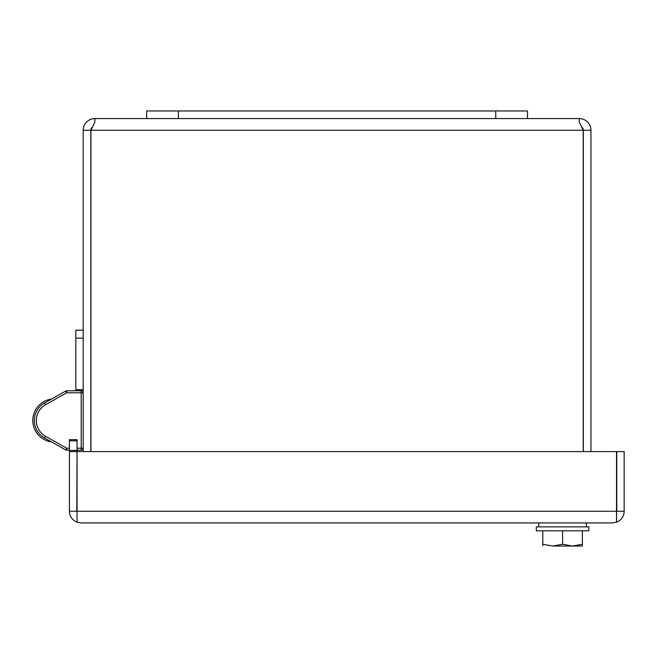<?xml version="1.0" encoding="UTF-8"?>
<svg xmlns="http://www.w3.org/2000/svg" width="657" height="657" viewBox="0 0 657 657"><rect width="100%" height="100%" fill="white"/><g stroke="black" fill="none" stroke-linecap="round" stroke-linejoin="round"><path stroke-width="0.99" d="M77.05 450.193L81.197 450.193A1.987 1.987 0 0 0 83.184 448.214L83.184 392.771L66.694 392.771L45.481 404.753L44.504 403.028A20.055 20.055 0 0 0 44.504 437.956L65.716 449.938L66.694 448.214L69.428 448.214M83.184 448.214L81.197 448.214L81.197 390.784A1.987 1.987 0 0 1 83.184 392.771A1.987 1.987 0 0 0 81.197 390.784L66.694 390.784A1.987 1.987 0 0 0 65.716 391.046L44.504 403.028M44.504 437.956L45.481 436.223L66.694 448.214L66.694 450.193A1.987 1.987 0 0 1 65.716 449.938A1.987 1.987 0 0 0 66.694 450.193L69.428 450.193M65.716 391.046A1.987 1.987 0 0 1 66.694 390.784L66.694 392.771L65.716 391.046A1.987 1.987 0 0 1 66.694 390.784M81.107 522.931L612.472 522.931L616.521 522.2L616.521 511.253L77.058 511.253L77.058 522.2L81.107 522.931L77.05 522.2A11.678 11.678 0 0 1 69.428 511.253L76.803 511.253L77.05 451.556L69.428 451.564L69.379 450.193M51.435 399.111A21.582 21.582 0 0 0 51.435 441.874M69.428 451.794A4.065 4.065 0 0 0 69.428 451.655L69.428 439.656L77.05 439.656L77.05 440.814L69.428 440.814M77.05 451.556L77.05 440.814M69.428 511.253L69.428 451.556M77.058 511.589L77.05 522.2M77.05 451.589L77.05 511.253M616.521 511.253L616.521 451.589L77.058 451.589L77.058 511.253M616.783 451.589L616.537 522.2A11.678 11.678 0 0 0 624.15 511.253L624.15 451.589L616.783 451.589L616.783 511.253L624.15 511.253M612.472 522.931L616.537 522.2M69.428 451.589L76.803 451.589M582.02 546.033L572.485 546.033L582.02 546.033M542.781 545.819L542.781 544.267L552.685 546.033L572.485 546.033L582.389 544.267L582.389 530.799M536.309 526.865L588.861 526.865L588.861 530.799L536.309 530.799L536.309 526.865M542.781 544.267L542.781 530.799M552.685 546.033L562.589 544.267L572.485 546.033M562.589 544.267L562.589 530.799M582.389 544.267L582.389 545.819M75.834 390.784L75.834 389.724L83.193 389.724M75.834 389.724L75.834 330.192L83.193 330.192M83.193 393.658L83.184 394.175M527.481 118.58L527.481 110.967L146.667 110.967L146.667 118.58L579.269 118.58L579.269 122.005L579.269 118.58A11.678 11.678 0 0 1 590.947 130.258L583.334 130.258L583.334 451.589M583.202 451.589L583.202 130.258L579.269 122.005M83.193 451.589L83.193 130.258L90.814 130.258A4.065 4.065 0 0 1 92.309 127.113M583.202 130.258L90.937 130.258L94.871 122.005L94.871 118.58L146.667 118.58M94.871 122.005L94.871 118.58A11.678 11.678 0 0 0 83.193 130.258M90.937 130.258L90.937 451.589M90.814 451.589L90.814 130.258M590.947 130.258L590.947 451.589M581.839 127.113A4.065 4.065 0 0 1 583.334 130.258M75.834 357.925L75.834 373.792M81.197 450.193L81.197 448.214L77.05 448.214M45.481 404.753A18.076 18.076 0 0 0 45.481 436.223M77.05 450.406L69.428 450.406M75.834 338.125L83.193 338.125M178.4 110.967L178.4 118.58M495.748 110.967L495.748 118.58M538.781 522.931L538.781 526.865M586.389 522.931L586.389 526.865"/></g></svg>
